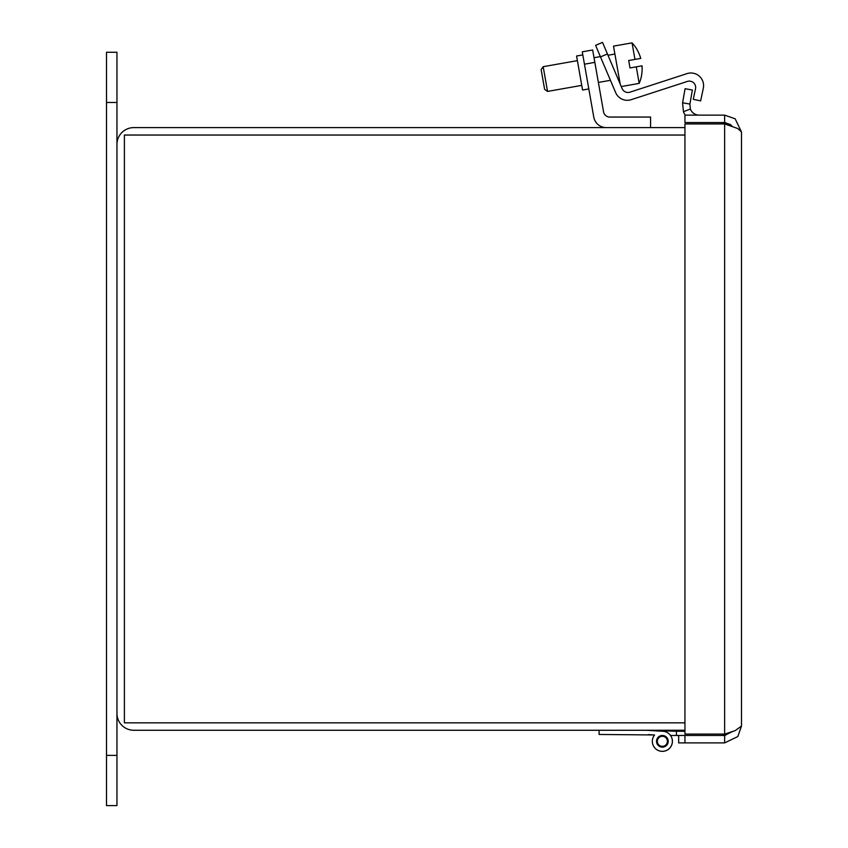 <?xml version="1.0" encoding="UTF-8"?>
<svg xmlns="http://www.w3.org/2000/svg" width="848" height="848" viewBox="0 0 848 848"><rect width="100%" height="100%" fill="white"/><g stroke="black" fill="none" stroke-linecap="round" stroke-linejoin="round"><path stroke-width="1.27" d="M684.94 127.603L133.804 127.603A16.854 16.854 0 0 0 116.95 144.446L116.95 52.269L106.509 52.269L106.509 805.6L116.95 805.6L116.95 713.422A16.854 16.854 0 0 0 133.804 730.266L684.94 730.266M116.95 713.422L116.95 144.446M684.94 135.033L124.391 135.033L124.391 722.835L684.94 722.835M732.163 731.718L724.637 735.47L678.665 735.47L678.665 742.901L724.637 742.901L737.813 736.562L741.491 726.058L735.152 730.647L724.637 734.082L684.94 734.082L684.94 123.946L724.637 123.946L737.813 128.536L741.491 131.97L735.152 118.805L724.637 115.127L684.94 115.127L684.94 122.557L724.637 122.557L724.637 115.127M662.67 731.273L648.307 730.393L676.428 731.273L676.428 735.47L684.94 735.47L684.94 742.901M687.558 103.657L689.901 104.071L690.378 109.063L683.435 111.703L682.587 102.788L687.558 103.657M682.587 102.788L685.067 88.711L692.381 90.005L689.901 104.071M683.435 111.703A16.854 16.854 0 0 0 685.205 115.127M690.378 109.063A9.413 9.413 0 0 0 699.176 115.127M732.142 126.31L730.52 124.614L724.637 122.557M741.491 131.97L741.491 726.058M724.637 735.47L724.637 742.901M676.428 735.47L670.535 735.47A10.049 10.049 0 0 1 655.356 748.508A10.049 10.049 0 0 1 654.582 734.972L648.307 734.591M646.293 730.266L662.977 731.294A10.049 10.049 0 0 1 672.051 743.982A10.049 10.049 0 0 1 657.762 750.247A10.049 10.049 0 0 1 654.582 734.972L599.091 734.463L599.091 730.266M662.362 747.162A5.841 5.841 0 0 1 657.306 738.396A5.841 5.841 0 0 1 667.429 738.396A5.841 5.841 0 0 1 662.362 747.162M676.428 731.273L684.94 731.273M670.535 735.47A10.049 10.049 0 0 1 655.356 748.508A10.049 10.049 0 0 1 654.582 734.972M661.069 746.166A5.024 5.024 0 0 1 658.811 737.771A5.024 5.024 0 0 1 667.217 740.007A5.024 5.024 0 0 1 661.069 746.166M721.447 123.946A24.316 24.316 0 0 1 721.722 123.776A8.501 8.501 0 0 1 725.39 122.589M721.447 734.082A24.316 24.316 0 0 0 721.722 734.251A8.501 8.501 0 0 0 725.379 735.439M594.84 62.37L592.657 50L582.269 51.834L584.452 64.194L594.84 62.37L603.553 111.83A6.328 6.328 0 0 0 609.786 117.056L650.564 117.056L650.564 127.603M603.553 111.83A6.328 6.328 0 0 0 609.786 117.056A6.328 6.328 0 0 1 603.553 111.83A6.328 6.328 0 0 0 609.786 117.056M606.246 127.603A12.656 12.656 0 0 1 593.78 117.141L584.452 64.194M582.809 54.897L576.576 56L579.576 73.013L582.576 90.026L588.809 88.923M607.433 53.954L622.146 88.627A6.328 6.328 0 0 0 629.926 92.178L687.028 73.617A12.656 12.656 0 0 1 703.321 88.287L700.639 100.88L693.272 99.311L695.519 88.764A6.328 6.328 0 0 0 687.368 81.429L631.209 99.682A12.656 12.656 0 0 1 615.648 92.591L600.49 56.901L607.433 53.954L602.525 42.4L595.593 45.347L600.49 56.901M641.618 74.825L641.618 74.825A37.503 37.503 0 0 0 642.042 65.826A37.503 37.503 0 0 1 641.618 74.825M637.261 50.096L637.261 50.096A37.503 37.503 0 0 1 640.738 58.406A37.503 37.503 0 0 0 637.261 50.096L637.261 50.096M629.926 92.178L687.028 73.617M687.368 81.429A6.328 6.328 0 0 1 695.519 88.764A6.328 6.328 0 0 0 687.368 81.429L631.209 99.682M642.042 65.826L630 67.946L628.686 60.526L640.738 58.406M634.972 59.424L632.046 42.877L613.507 46.142L620.174 83.994M621.266 86.549L639.191 83.39L636.276 66.844M541.141 69.589L544.628 89.369L547.543 91.414L543.176 66.685L541.141 69.589M547.543 91.414L581.76 85.372M598.381 82.447L610.433 80.316M618.054 78.981L619.252 78.769M724.637 734.082L724.637 123.946M106.509 102.491L116.95 102.491M106.509 755.377L116.95 755.377M637.336 50.053A37.588 37.588 0 0 0 632.046 42.877M639.191 83.39A37.588 37.588 0 0 0 641.703 74.836M614.895 54.039L607.984 55.258M600.363 56.593L594.013 57.717M577.393 60.643L543.176 66.685"/></g></svg>
